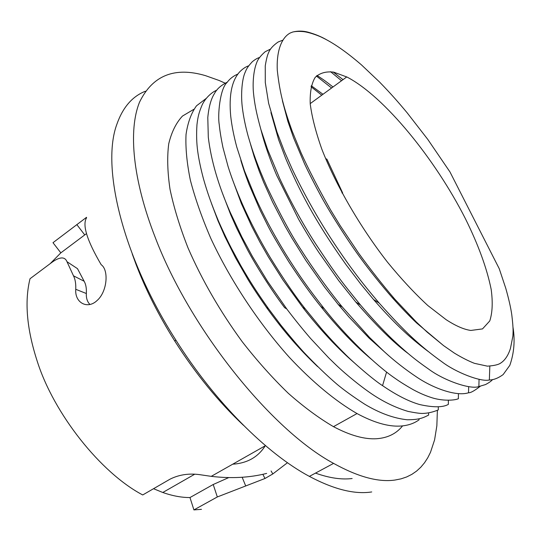 <?xml version="1.0" encoding="UTF-8"?>
<svg xmlns="http://www.w3.org/2000/svg" width="541" height="541" viewBox="0 0 541 541"><rect width="100%" height="100%" fill="white"/><g stroke="black" fill="none" stroke-linecap="round" stroke-linejoin="round"><path stroke-width="0.81" d="M341.912 192.657L342.636 192.894L326.886 159.135L325.628 158.669M342.636 192.894L342.196 193.191M470.832 330.443C463.941 329.503 455.711 325.912 446.136 319.677L427.836 305.537C414.677 293.405 401.219 278.94 387.471 262.142C360.15 227.071 335.792 184.995 321.848 149.215C315.755 131.977 311.88 116.856 310.223 103.838C309.837 92.301 311.481 83.503 315.153 77.431C319.853 72.981 326.047 71.216 333.743 72.156L347.038 77.065C384.347 96.541 435.038 158.763 465.51 218.895C478.413 245.005 486.968 268.519 491.187 289.449C492.912 302.291 492.438 312.786 489.767 320.941L482.511 328.908L470.832 330.443M232.752 464.171L234.652 464.05C248.231 462.663 258.436 456.57 265.259 445.764M419.072 419.83C413.906 423.562 407.623 425.645 400.212 426.078C388.188 426.748 373.79 422.575 357.026 413.561C335.839 401.368 312.536 382.176 289.266 357.243C258.382 322.808 230.04 279.778 210.747 238.243C201.901 217.725 195.098 198.364 190.351 180.153C186.848 162.915 185.407 147.679 186.036 134.445C187.781 122.536 191.271 112.988 196.505 105.806L206.31 98.347M193.854 109.309L182.479 116.058C176.15 122.814 171.571 132.038 168.745 143.73C167.034 156.782 167.46 171.95 170.016 189.249C173.857 207.575 179.869 227.152 188.045 247.974C202.097 280.272 220.18 311.548 242.294 341.811C257.245 360.935 272.576 378.098 288.299 393.3C303.934 407.089 318.994 418.207 333.479 426.66C350.183 435.485 364.593 439.508 376.719 438.724C387.789 437.892 396.411 433.618 402.572 425.889M437.378 410.355L436.851 425.828L434.585 439.894L430.494 452.303L427.742 457.801L424.509 462.785L420.79 467.228L416.584 471.089L411.89 474.335L406.71 476.932L401.043 478.853L394.896 480.063C378.348 482.41 357.912 476.851 333.587 463.38C271.426 430.054 190.053 329.124 155.26 237.499C132.45 179.071 128.271 129.948 139.517 102.188C152.582 75.375 174.587 66.529 205.519 75.659L219.139 80.494L225.184 83.186M287.474 462.711L272.813 473.95L264.982 478.494L217.32 496.956L193.915 509.906L189.972 497.551C181.533 497.578 172.478 495.894 162.794 492.486L153.529 488.712M50.191 263.636L60.835 252.857L52.991 242.693L86.533 217.32L86.546 217.834C82.131 224.914 87.02 240.542 101.208 264.732C108.917 269.891 107.375 291.64 97.069 300.532C87.52 309.716 74.644 302.811 75.76 289.307C75.983 283.714 75.226 279.217 73.488 275.822L66.983 261.709C65.914 259.017 64.027 257.766 61.329 257.962C58.597 258.24 55.371 259.768 51.659 262.541L30.019 278.737C24.399 301.499 26.766 328.887 37.119 360.901C53.755 413.851 100.849 472.969 142.723 494.954L170.111 479.13C179.538 474.423 190.047 473.03 201.631 474.944L211.233 476.351C231.237 478.704 249.712 477.723 266.659 473.409M292.681 32.041C295.771 31.331 299.504 31.209 303.893 31.676C310.466 32.507 320.367 36.511 322.064 37.505C333.297 42.786 346.436 51.922 361.489 64.913L379.39 81.867C391.299 94.134 398.156 102.026 407.109 112.751L427.803 139.429L449.977 171.95L499.242 268.694L505.788 288.36C508.797 298.997 510.799 307.815 511.786 314.815C513.612 329.929 513.017 332.363 512.902 336.029L510.44 348.465C508.175 355.545 504.861 360.455 500.513 363.187C498.288 364.729 493.913 365.716 487.394 366.156L474.423 363.329C468.398 360.975 461.716 357.574 454.393 353.124L443.6 345.631L427.153 332.133L416.205 321.881L394.916 299.301C382.615 284.938 370.511 269.553 358.622 253.168L340.201 225.685L330.565 209.915C318.487 188.626 308.661 169.617 301.087 152.88L292.187 131.206C283.964 108.227 279.88 93.891 277.29 70.303C276.424 53.654 280.394 38.35 290.111 33.062L292.681 32.041C297.733 30.796 302.737 30.81 307.694 32.075C314.788 34.009 321.219 36.646 326.98 40M443.519 345.577L416.671 323.011C409.679 316.451 401.578 308.025 392.367 297.746C381.777 285.756 368.347 268.776 361.76 259.727C350.21 244.309 331.254 214.926 321.286 196.654C314.193 183.494 308.627 172.579 304.59 163.909L293.601 137.867L287.826 121.225L282.388 100.68M513.017 327.42C515.147 340.532 514.078 353.172 509.825 365.331L503.144 374.582C498.234 378.139 493.649 379.938 489.389 379.992C480.651 382.176 455.61 372.262 441.977 361.841C420.093 346.152 404.479 331.511 379.18 303.075C370.267 292.613 362.626 283.159 356.262 274.713C349.412 265.57 342.521 256.116 331.112 238.723C316.762 216.623 303.792 193.421 292.208 169.096L284.532 151.71L276.945 131.957L268.62 103.257L265.279 82.442L265.252 65.887C266.273 59.591 267.362 55.216 268.519 52.768C269.952 49.021 273.178 45.424 278.182 41.975L282.591 40.264M428.059 351.366C407.867 336.265 392.881 321.618 373.689 299.68L360.786 284.079L346.152 264.82C330.808 243.328 317.959 223.088 307.606 204.085C299.897 190.013 292.539 174.669 285.533 158.06L278.595 139.652L270.919 112.555M333.236 72.054L343.028 79.649M428.661 415.035C422.311 418.376 418.477 419.708 407.177 419.762C393.638 418.315 379.457 413.114 364.634 404.161C353.239 396.763 344.096 390.189 337.205 384.428C326.994 375.691 315.93 365.053 304.028 352.495C298.152 346.105 290.395 336.942 280.759 325.006L268.329 308.424C255.379 290.071 249.901 281.252 240.698 265.415L231.46 248.387C226.172 238.121 220.823 226.456 218.442 220.978C211.078 203.159 207.379 192.515 203.517 178.99C200.785 168.765 198.872 159.669 197.763 151.69C196.586 143.466 196.322 134.499 196.958 124.775C197.898 116.646 198.926 112.508 202.111 105.022C205.33 97.826 212.471 91.7 216.799 90.225M222.54 193.428L230.676 214.642L236.681 228.167L246.412 247.65C253.398 261.323 270.175 288.664 284.64 307.687L286.737 308.925M227.288 82.178C221.012 85.295 216.738 89.089 214.466 93.559C211.024 98.895 208.799 106.908 207.791 117.607L208.305 137.299C211.098 160.542 218.442 185.651 230.338 212.613L241.8 236.843L252.383 256.4L267.538 281.306L286.886 309.121C295.028 319.819 302.94 329.611 310.629 338.504L328.617 357.757L336.042 364.992C346.301 374.785 362.436 387.971 374.609 395.816C385.632 402.883 396.83 408.09 408.218 411.451C415.596 412.905 420.485 413.567 422.893 413.432C428.019 413.256 433.158 412.073 438.318 409.895L438.291 406.791M231.541 176.968L241.367 203.565L251.646 226.138L259.93 242.118L268.383 256.948L283.038 280.096L302.69 307.315C311.149 318.379 320.996 329.854 332.228 341.743C344.313 354.125 348.303 357.54 354.233 362.754M237.884 74.043C233.32 75.997 229.702 78.824 227.031 82.516C219.903 88.731 217.563 115.449 219.227 124.41C219.781 130.388 221.019 138.063 222.933 147.443L228.031 166.358C231.392 177.211 236.174 189.803 242.388 204.133C250.226 221.837 259.47 239.575 270.121 257.354C283.518 279.102 295.339 296.414 305.591 309.269L321.178 328.367C331.985 340.871 341.513 350.541 344.292 353.246C352.529 361.868 374.23 380.533 382.555 385.645C396.594 395.255 409.037 401.571 419.89 404.607C433.476 407.576 442.964 407.501 448.354 404.384L448.361 400.286M240.819 160.366C243.24 168.379 244.674 172.802 248.901 184.116L260.207 210.388L267.268 224.61C270.784 231.751 277.966 244.147 288.813 261.783C300.674 279.947 311.318 294.825 320.732 306.416C328.624 316.343 337.354 326.324 346.93 336.36C355.647 345.232 359.616 349.202 371.66 359.528M321.767 95.182L311.007 86.702M248.596 65.846C245.715 66.78 242.753 68.781 239.71 71.858C231.771 80.548 228.775 95.331 230.716 116.207C231.764 125.559 233.773 135.798 236.735 146.915L244.546 171.03L254.595 195.544C262.642 213.763 272.948 233.144 285.499 253.695C298.334 274.28 308.208 288.367 324.323 308.803C345.557 335.954 375.488 365.107 395.288 378.477C399.731 381.662 405.655 385.381 413.074 389.615C419.133 392.894 424.915 395.437 430.413 397.243C441.693 401.253 454.677 400.583 458.477 398.649M322.997 94.283L311.251 85.728M250.598 144.481L254.202 156.748L259.119 170.855L263.69 182.371L272.664 202.239L284.972 225.922L291.775 237.81L305.922 260.498L324.492 286.953L338.166 304.373L348.952 316.992L369.03 338.044L389.107 356.005M259.491 57.508C257.421 58.097 255.027 59.51 252.295 61.735C246.973 67.51 246.52 69.059 244.674 73.448C241.793 80.893 240.772 95.879 242.409 108.085C243.518 116.815 245.411 126.094 248.089 135.933C252.796 152.271 257.699 166.019 266.95 186.855C280.4 214.98 291.937 236.221 301.56 250.571C311.657 266.639 328.556 290.503 342.385 307.085L369.381 337.286L384.266 351.684C394.315 360.874 405.162 369.368 416.813 377.158C434.071 388.756 456.753 396.614 468.547 392.759C470.575 392.949 474.484 390.785 480.28 386.274M331.606 87.994L316.397 76.031M332.999 86.973C325.675 81.265 325.398 80.974 317.026 75.436M260.911 129.583C264.414 143.588 269.668 158.838 276.681 175.331L298.476 219.031C306.348 232.711 313.144 243.856 318.859 252.451L338.571 280.441L355.795 302.034C376.198 325.526 393.55 342.609 407.84 353.287M270.527 49.075L265.164 51.733C260.559 55.77 257.719 59.476 256.637 62.851C253.776 69.816 252.376 82.388 253.553 93.607C254.581 103.358 256.123 112.325 260.843 129.36L267.572 149.444L279.494 178.036C290.49 201.59 302.493 223.453 315.504 243.619C335.582 273.956 339.802 279.535 360.597 305.124C371.802 318.25 382.264 329.51 391.968 338.903C405.466 351.609 414.075 359.001 428.891 369.28C444.087 380.6 470.684 389.831 478.873 386.538L485.412 384.597C488.848 382.839 491.235 381.162 492.58 379.566M341.547 80.731L330.544 71.669M317.648 366.629C299.93 349.757 284.471 332.445 266.605 307.626C258.896 296.637 252.701 287.271 248.021 279.541L235.612 257.915L224.941 236.66L218.037 220.904L211.497 203.511M145.333 91.24C132.261 96.44 122.773 107.449 116.87 124.261C101.133 166.554 122.354 256.36 175.737 339.89C214.649 401.801 266.544 453.507 309.378 476.391C333.939 489.409 354.72 494.589 371.728 491.945M132.247 253.972L136.116 264.576C145.942 290.192 158.878 315.755 174.912 341.263C195.707 373.865 218.591 401.922 243.578 425.415M315.484 473.111C329.307 478.041 341.527 479.84 352.137 478.528M201.482 509.331L193.915 509.906M66.983 261.709L77.485 268.654L84.132 281.232C85.877 284.275 86.614 288.367 86.344 293.513C86.12 298.179 87.317 301.831 89.941 304.461M86.513 233.59L60.835 252.857M189.972 497.551L213.215 484.506L228.762 477.581M386.585 372.046L382.555 385.645M84.132 281.232L73.488 275.822M75.76 289.307L86.344 293.513M84.741 234.922L76.815 224.583M213.215 484.506L217.32 496.956M245.722 486.007L242.158 477.263M262.858 474.322L264.982 478.494M272.813 473.95L271.095 470.968M399.596 346.565L399.941 346.362M412.587 339.058L413.358 338.612M310.203 103.629L346.754 76.923M357.026 413.561L333.479 426.66M265.482 445.642L211.233 476.357M394.916 299.301L392.394 297.719M489.348 379.985L489.828 366.183M379.18 303.075L373.736 299.64M428.614 415.035L428.573 412.993M302.69 307.315L305.388 309.012M324.194 308.64L320.732 306.416M458.376 398.643L458.43 393.611M342.379 307.078L338.166 304.373M468.547 392.759L468.662 386.619M360.529 305.05L355.795 302.034M478.873 386.538L479.062 379.302M268.329 308.424L266.659 307.586M419.045 419.83L419.018 418.923M333.587 463.387L309.378 476.391M174.912 341.263L175.737 339.89M194.74 474.2L162.794 492.486"/></g></svg>
